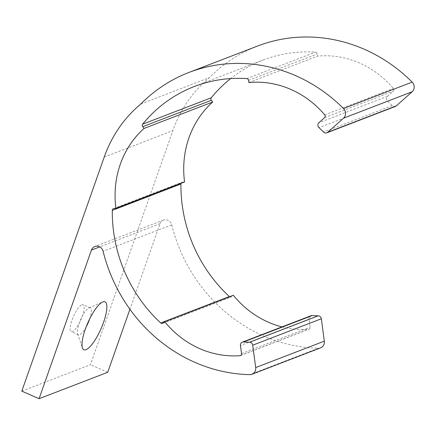 <?xml version="1.0" encoding="UTF-8"?>
<svg xmlns="http://www.w3.org/2000/svg" width="436" height="436" viewBox="0 0 436 436"><rect width="100%" height="100%" fill="white"/><g stroke="black" fill="none" stroke-linecap="round" stroke-linejoin="round"><path stroke-width="0.33" stroke-dasharray="2.18 1.64" d="M320.607 347.852A6.545 6.066 68.9 0 1 318.443 348.228A157.064 145.629 68.9 0 1 263.507 335.927A157.064 145.629 68.9 0 1 171.74 224.862A6.545 6.066 -111.1 0 0 163.467 220.098A6.545 6.066 -111.1 0 0 160.056 223.673L129.912 309.271M86.192 326.837A14.726 4.06 -66.3 0 1 79.614 334.804A14.726 4.06 -66.3 0 1 78.426 334.853A14.726 4.06 -66.3 0 1 77.608 333.818A14.726 4.06 -66.3 0 1 79.199 323.349A14.726 4.06 -66.3 0 1 88.955 307.985A14.726 4.06 -66.3 0 1 89.075 307.936A14.726 4.06 -66.3 0 1 90.268 307.887A14.726 4.06 -66.3 0 1 89.62 319.032M184.575 181.943L182.515 182.139A1.962 1.82 -111.1 0 0 181.049 183.3M229.543 296.698A1.962 1.82 -111.1 0 0 231.761 296.633L233.315 295.248M281.988 326.896A92.928 86.165 -111.1 0 0 308.563 329.273A1.962 1.82 -111.1 0 0 310.165 327.158L309.091 319.092A3.27 3.036 68.9 0 1 310.95 315.746M81.875 304.775A14.726 4.06 -66.3 0 1 83.069 304.726A14.726 4.06 -66.3 0 1 81.619 318.029A14.726 4.06 -66.3 0 1 72.414 331.643A14.726 4.06 -66.3 0 1 71.226 331.687A14.726 4.06 -66.3 0 1 72.676 318.384A14.726 4.06 -66.3 0 1 81.875 304.775M21.8 391.125L90.437 364.709L172.863 130.642A130.887 121.355 68.9 0 1 209.465 77.597A157.064 145.629 68.9 0 1 257.556 46.042M107.719 372.3L90.437 364.709M140.828 104.013L209.465 77.597M395.447 106.411A3.27 3.036 68.9 0 1 392.215 105.643A124.342 115.289 -111.1 0 0 387.648 101.25A3.27 3.036 68.9 0 1 387.539 96.323L393.25 91.233A1.962 1.82 -111.1 0 0 393.365 88.464A92.928 86.165 -111.1 0 0 317.522 56.13L317.228 53.939A1.962 1.82 -111.1 0 0 315.43 52.167A142.011 131.672 -111.1 0 0 262.963 60.086A142.011 131.672 -111.1 0 0 230.677 78.573M248.885 82.546L317.522 56.13M318.443 348.228L249.806 374.644M113.872 208.555L182.515 182.139M163.124 323.049L231.761 296.633M240.846 355.34L308.563 329.273M241.528 353.574L310.165 327.158M309.091 319.092L240.454 345.508M171.74 224.862L103.103 251.278M160.056 223.673L99.757 246.885M104.226 157.064L172.863 130.642M392.215 105.643L323.577 132.064M387.648 101.25L319.01 127.666M387.539 96.323L318.901 122.739M324.607 117.655L393.25 91.233M324.727 114.886L393.365 88.464M246.787 78.589L315.43 52.167M248.591 80.355L317.228 53.939M77.608 333.818L82.442 347.923M113.425 208.664L182.068 182.248M162.601 323.365L231.244 296.949M240.41 355.585L309.048 329.164M90.268 307.887L83.069 304.726M78.426 334.853L71.226 331.687M88.955 307.985L102.613 302.006M163.467 220.098L94.825 246.514M194.325 86.508L262.963 60.086"/><path stroke-width="0.65" d="M312.176 315.566L243.533 341.982A3.27 3.036 -111.1 0 0 242.312 342.162L310.95 315.746A3.27 3.036 68.9 0 1 312.176 315.566A124.342 115.289 -111.1 0 0 318.198 315.822A3.27 3.036 68.9 0 1 321.343 318.771L324.33 341.159A6.545 6.066 68.9 0 1 320.607 347.852L251.97 374.268A6.545 6.066 -111.1 0 1 249.806 374.644A157.064 145.629 68.9 0 1 194.87 362.343A157.064 145.629 68.9 0 1 103.103 251.278A6.545 6.066 68.9 0 0 94.825 246.514A6.545 6.066 68.9 0 0 91.418 250.09L39.077 398.717L107.719 372.3L129.912 309.271M86.012 349.683A26.176 7.216 -66.3 0 1 82.442 347.923A26.176 7.216 -66.3 0 1 85.271 329.316A26.176 7.216 -66.3 0 1 102.613 302.006A26.176 7.216 -66.3 0 1 102.836 301.914A26.176 7.216 -66.3 0 1 103.577 322.275A26.176 7.216 -66.3 0 1 86.012 349.683M39.077 398.717L21.8 391.125L104.226 157.064A130.887 121.355 68.9 0 1 140.828 104.013A157.064 145.629 68.9 0 1 188.919 72.458L257.556 46.042A157.064 145.629 68.9 0 1 412.162 82.11A6.545 6.066 68.9 0 1 412.156 91.762L396.319 105.877A3.27 3.036 68.9 0 1 395.447 106.411L326.809 132.827A3.27 3.036 -111.1 0 1 323.577 132.064A124.342 115.289 -111.1 0 0 319.01 127.666A3.27 3.036 -111.1 0 1 318.901 122.739L324.607 117.655A1.962 1.82 68.9 0 0 324.727 114.886A92.928 86.165 -111.1 0 0 248.885 82.546L248.591 80.355A1.962 1.82 68.9 0 0 246.787 78.589A142.011 131.672 -111.1 0 0 194.325 86.508A142.011 131.672 -111.1 0 0 142.654 124.167A1.962 1.82 68.9 0 0 142.703 126.702L144.087 128.413A92.928 86.165 -111.1 0 0 115.938 208.359L113.872 208.555A1.962 1.82 68.9 0 0 112.292 210.375A142.011 131.672 -111.1 0 0 160.726 322.972A1.962 1.82 68.9 0 0 163.124 323.049L164.677 321.664L233.315 295.248A92.928 86.165 -111.1 0 0 268.347 322.193A92.928 86.165 -111.1 0 0 281.988 326.896M164.677 321.664A92.928 86.165 -111.1 0 0 199.704 348.615A92.928 86.165 -111.1 0 0 239.925 355.694L240.846 355.34M144.087 128.413L212.73 101.997A92.928 86.165 -111.1 0 0 184.575 181.943L115.938 208.359M181.049 183.3A1.962 1.82 -111.1 0 0 180.929 183.959A142.011 131.672 -111.1 0 0 229.369 296.551A1.962 1.82 -111.1 0 0 229.543 296.698M242.312 342.162A3.27 3.036 -111.1 0 0 240.454 345.508L241.528 353.574A1.962 1.82 68.9 0 1 239.925 355.694M243.533 341.982A124.342 115.289 -111.1 0 0 249.561 342.238A3.27 3.036 -111.1 0 1 252.706 345.192L255.692 367.575A6.545 6.066 -111.1 0 1 251.97 374.268M89.62 319.032A14.726 4.06 -66.3 0 1 86.192 326.837M188.919 72.458A157.064 145.629 68.9 0 1 343.519 108.526A6.545 6.066 -111.1 0 1 343.519 118.178L327.676 132.299A3.27 3.036 -111.1 0 1 326.809 132.827M230.677 78.573A142.011 131.672 -111.1 0 0 211.291 97.751A1.962 1.82 -111.1 0 0 211.34 100.285L212.73 101.997M112.292 210.375L180.929 183.959M160.726 322.972L229.369 296.551M318.198 315.822L249.561 342.238M321.343 318.771L252.706 345.192M324.33 341.159L255.692 367.575M99.757 246.885L91.418 250.09M412.162 82.11L343.519 108.526M412.156 91.762L343.519 118.178M396.319 105.877L327.676 132.299M142.703 126.702L211.34 100.285M142.654 124.167L211.291 97.751"/></g></svg>
